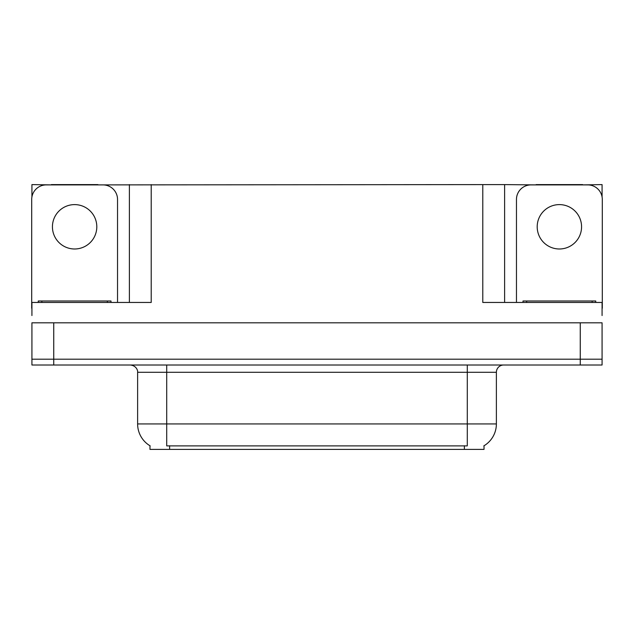 <?xml version="1.0" encoding="UTF-8"?>
<svg xmlns="http://www.w3.org/2000/svg" width="634" height="634" viewBox="0 0 634 634"><rect width="100%" height="100%" fill="white"/><g stroke="black" fill="none" stroke-linecap="round" stroke-linejoin="round"><path stroke-width="0.95" d="M484.019 445.765L484.019 449.395L149.981 449.395L149.981 445.765M53.739 365.01L602.078 365.01L602.078 359.193L31.922 359.193L31.922 322.817L53.739 322.817L53.739 359.193L31.922 359.193L31.922 365.01L53.739 365.01L53.739 359.193L602.078 359.193L602.078 322.817L53.739 322.817M97.898 184.898L482.783 184.605L482.783 302.45L602.078 302.45L602.078 315.542M31.922 315.542L31.922 302.45L151.217 302.45L151.217 184.605M51.338 184.898L31.922 184.605L31.922 196.936M582.662 184.898L602.078 184.605L602.078 196.936M129.391 184.605L129.391 302.45M482.783 184.605L504.609 184.605L504.609 302.45L504.609 184.605L536.102 184.898M582.662 184.605L536.102 184.605M51.338 184.605L97.898 184.605M150.195 445.9A25.463 25.463 0 0 1 137.618 423.932L166.71 423.932L166.71 445.9L467.29 445.9L467.29 423.932L496.382 423.932L496.382 372.285A7.275 7.275 0 0 1 503.658 365.01M137.618 423.932L137.618 372.285C137.982 371.104 136.738 365.683 130.342 365.01M483.805 445.9A25.463 25.463 0 0 0 496.382 423.932M602.078 365.01L602.078 359.193M74.622 204.608A22.19 22.19 0 0 0 52.432 226.798A22.19 22.19 0 0 0 74.622 248.988A22.19 22.19 0 0 0 96.804 226.798A22.19 22.19 0 0 0 74.622 204.608M31.922 308.275A14.55 14.55 0 0 0 31.7 308.267L31.7 199.448A14.55 14.55 0 0 1 46.25 184.898L102.985 184.898A14.55 14.55 0 0 1 117.536 199.448L117.536 302.45M559.378 204.608A22.19 22.19 0 0 0 537.196 226.798A22.19 22.19 0 0 0 559.378 248.988A22.19 22.19 0 0 0 581.568 226.798A22.19 22.19 0 0 0 559.378 204.608M516.464 302.45L516.464 199.448A14.55 14.55 0 0 1 531.015 184.898L587.75 184.898A14.55 14.55 0 0 1 602.3 199.448L602.3 308.267A14.55 14.55 0 0 0 602.078 308.275M38.246 302.45L38.246 300.999L110.99 300.999L110.99 302.45M523.01 302.45L523.01 300.999L595.754 300.999L595.754 302.45M580.261 322.817L580.261 365.01M464.381 449.395L464.381 445.765M169.619 449.395L169.619 445.765M467.29 365.01L467.29 372.285L137.618 372.285M496.382 372.285L467.29 372.285L467.29 423.932L166.71 423.932L166.71 365.01M107.352 300.999L107.352 302.45M41.884 300.999L41.884 302.45M592.116 300.999L592.116 302.45M526.648 300.999L526.648 302.45"/></g></svg>
